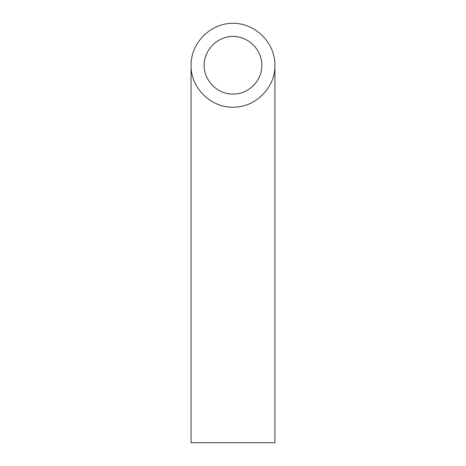 <?xml version="1.0" encoding="UTF-8"?>
<svg xmlns="http://www.w3.org/2000/svg" width="466" height="466" viewBox="0 0 466 466"><rect width="100%" height="100%" fill="white"/><g stroke="black" fill="none" stroke-linecap="round" stroke-linejoin="round"><path stroke-width="0.7" d="M233 94.074C248.413 94.394 262.154 80.653 261.834 65.24C261.95 49.81 248.43 36.29 233 36.406C217.57 36.29 204.05 49.81 204.166 65.24C203.846 80.653 217.587 94.394 233 94.074M274.94 442.7L191.06 442.7L191.06 65.24C190.588 87.66 210.58 107.652 233 107.18C255.42 107.652 275.412 87.66 274.94 65.24L274.94 442.7M274.94 65.24C275.109 42.796 255.444 23.131 233 23.3C210.556 23.131 190.891 42.796 191.06 65.24"/></g></svg>
